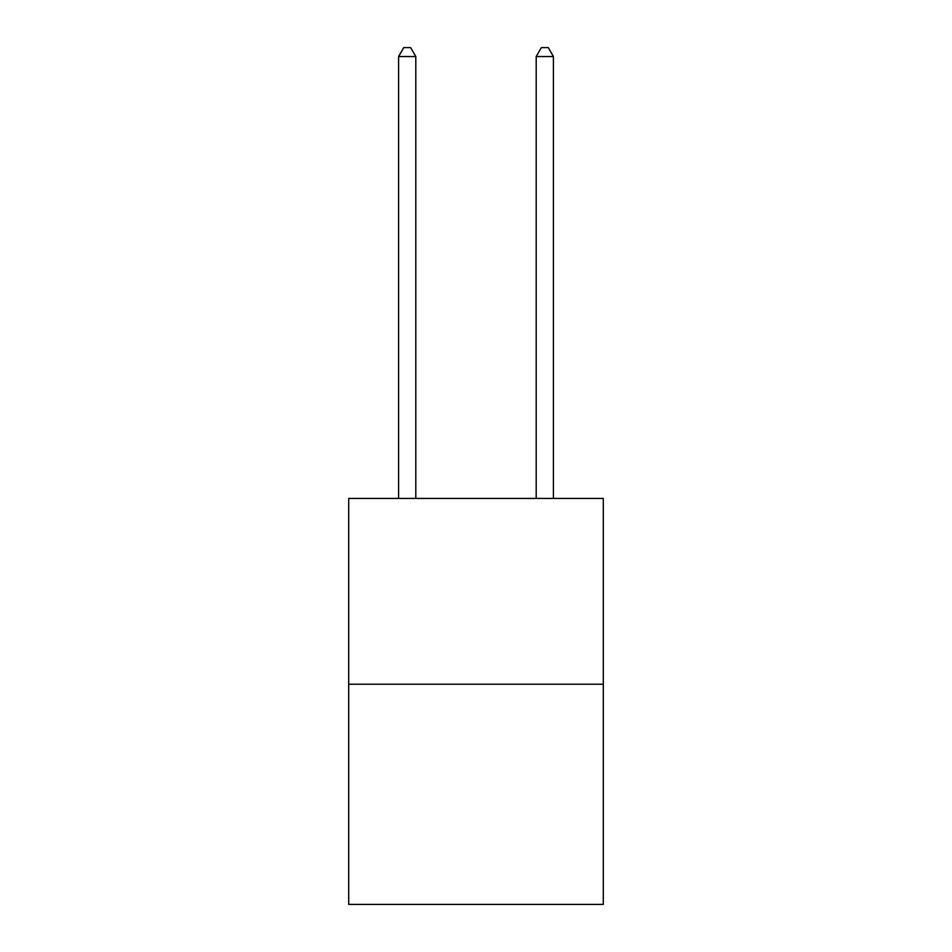 <?xml version="1.0" encoding="UTF-8"?>
<svg xmlns="http://www.w3.org/2000/svg" width="952" height="952" viewBox="0 0 952 952"><rect width="100%" height="100%" fill="white"/><g stroke="black" fill="none" stroke-linecap="round" stroke-linejoin="round"><path stroke-width="1.43" d="M603.294 684.214L603.294 498.432L348.706 498.432L348.706 904.4L603.294 904.4L603.294 684.214L348.706 684.214M415.798 498.432L415.798 56.549L398.59 56.549L398.59 498.432M398.59 56.549L403.755 47.6L410.633 47.6L415.798 56.549M553.409 498.432L553.409 56.549L536.202 56.549L536.202 498.432M536.202 56.549L541.367 47.6L548.245 47.6L553.409 56.549"/></g></svg>
